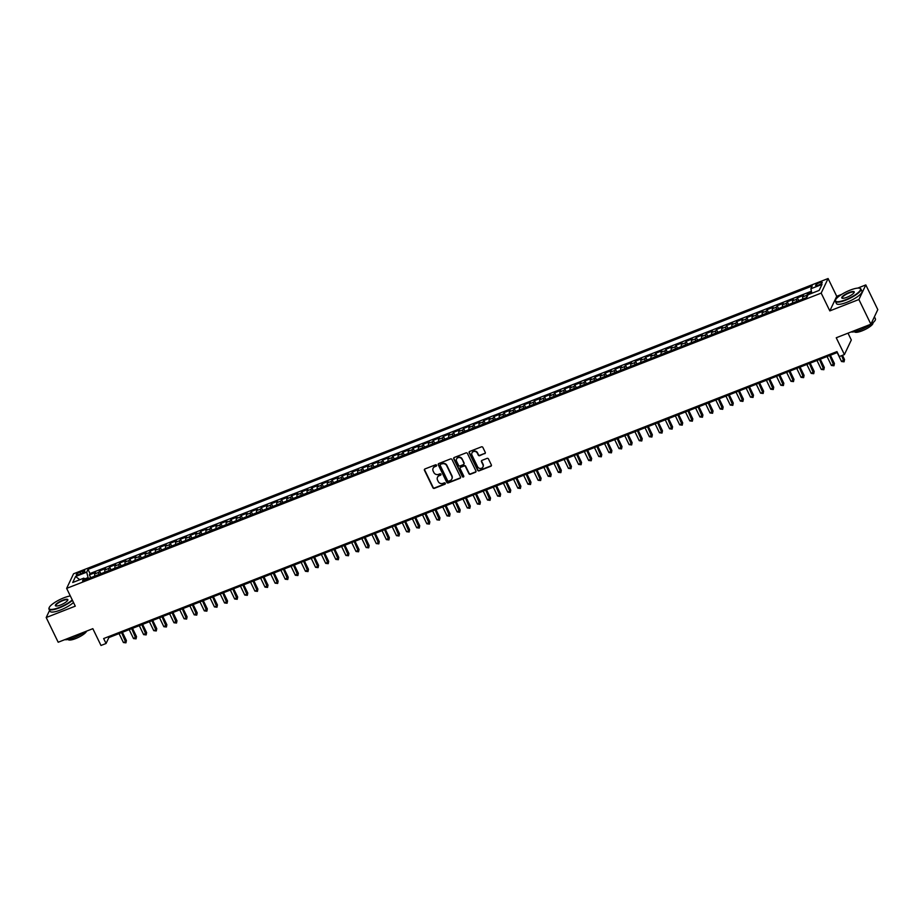 <?xml version="1.0" encoding="UTF-8"?>
<svg xmlns="http://www.w3.org/2000/svg" width="924" height="924" viewBox="0 0 924 924"><rect width="100%" height="100%" fill="white"/><g stroke="black" fill="none" stroke-linecap="round" stroke-linejoin="round"><path stroke-width="1.39" d="M436.544 465.222A0.785 0.716 -154.6 0 0 435.516 464.818L424.971 468.942A1.109 1.028 -154.6 0 0 424.451 470.304L432.929 487.757A1.109 1.028 -154.6 0 0 434.384 488.346L444.941 484.211A0.785 0.716 -154.6 0 0 445.299 483.264A0.785 0.716 -154.6 0 0 444.282 482.859L442.908 483.391A3.569 3.292 -154.6 0 1 438.23 481.531L437.526 480.076A3.569 3.292 -154.6 0 1 439.189 475.733L440.563 475.19A0.785 0.716 -154.6 0 0 440.921 474.243A0.785 0.716 -154.6 0 0 439.893 473.839L438.53 474.37A3.569 3.292 -154.6 0 1 433.853 472.511L433.148 471.055A3.569 3.292 -154.6 0 1 434.811 466.712L436.174 466.17A0.785 0.716 -154.6 0 0 436.544 465.222M819.53 282.675A3.627 0.912 -25.9 0 0 815.673 285.528A3.627 0.912 -25.9 0 0 818.341 285.204A3.627 0.912 -25.9 0 0 822.198 282.351A3.627 0.912 -25.9 0 0 819.53 282.675M484.73 453.696A1.109 1.028 -154.6 0 0 485.25 452.333L482.871 447.435A1.109 1.028 -154.6 0 0 481.416 446.858L469.692 451.443A1.109 1.028 -154.6 0 0 469.173 452.806L477.65 470.258A1.109 1.028 -154.6 0 0 479.117 470.836L490.829 466.25A1.109 1.028 -154.6 0 0 491.349 464.899L488.484 458.985A1.109 1.028 -154.6 0 0 487.017 458.396L482.005 460.36A1.109 1.028 -154.6 0 0 481.485 461.723L482.906 464.657A2.98 2.749 -154.6 0 1 480.295 468.48A2.98 2.749 -154.6 0 1 477.593 466.736L472.014 455.243A2.98 2.749 -154.6 0 1 474.624 451.409A2.98 2.749 -154.6 0 1 477.327 453.164L478.251 455.082A1.109 1.028 -154.6 0 0 479.718 455.659L484.915 453.303A1.109 1.028 -154.6 0 0 485.343 452.991M49.596 610.371L46.2 617.532L58.189 642.238L92.839 628.678L100.993 645.472L106.052 643.497L103.65 638.553L836.948 351.605L839.35 356.537L844.409 354.562L851.316 339.974L848.001 333.171M841.822 294.317L836.728 296.304L829.821 310.891L858.893 299.515L870.893 324.209L836.243 337.768L844.409 354.562M829.821 310.891L821.182 293.104L66.644 588.38L73.55 573.792L828.089 278.528L821.182 293.104M46.2 617.532L75.283 606.156L66.644 588.38M451.998 459.528A1.109 1.028 -154.6 0 0 450.531 458.939L438.819 463.525A1.109 1.028 -154.6 0 0 438.299 464.887L446.777 482.34A1.109 1.028 -154.6 0 0 448.244 482.917L459.956 478.332A1.109 1.028 -154.6 0 0 460.475 476.98L451.998 459.528M454.262 457.484L465.973 452.899A1.109 1.028 -154.6 0 1 467.44 453.476L475.918 470.94A1.109 1.028 -154.6 0 1 475.386 472.291L470.374 474.255A1.109 1.028 -154.6 0 1 468.918 473.677L465.477 466.597A1.109 1.028 -154.6 0 0 464.01 466.019L460.683 467.313A1.109 1.028 -154.6 0 0 460.164 468.676L463.744 476.045A0.785 0.716 -154.6 0 1 463.063 477.05A0.785 0.716 -154.6 0 1 462.358 476.588L453.742 458.847A1.109 1.028 -154.6 0 1 454.262 457.484M858.893 299.515L865.811 284.927L877.8 309.632L870.893 324.209M55.417 602.055L52.633 603.949M811.619 292.238L807.518 293.844L808.003 294.848M806.825 297.332A4.539 1.317 -111.4 0 1 806.837 295.287L802.783 296.87L803.464 295.426L797.4 297.805L798.775 300.623M796.731 301.42A4.539 1.317 -111.4 0 1 796.719 299.237L792.676 300.82L793.358 299.388L787.283 301.755L788.657 304.585M786.613 305.382A4.539 1.317 -111.4 0 1 786.601 303.199L782.559 304.781L783.24 303.349L777.165 305.717L778.539 308.547M776.506 309.344A4.539 1.317 -111.4 0 1 776.483 307.161L772.441 308.743L773.122 307.299L767.059 309.679L768.433 312.497M766.389 313.294A4.539 1.317 -111.4 0 1 766.377 311.111L762.323 312.693L763.005 311.261L756.941 313.629L758.315 316.458M756.271 317.255A4.539 1.317 -111.4 0 1 756.259 315.072L752.217 316.655L752.898 315.223L746.823 317.59L748.197 320.42M746.165 321.217A4.539 1.317 -111.4 0 1 746.142 319.034L742.099 320.616L742.781 319.173L736.717 321.552L738.08 324.37M736.047 325.167A4.539 1.317 -111.4 0 1 736.035 322.984L731.981 324.567L732.663 323.134L726.599 325.514L727.973 328.332M725.929 329.129A4.539 1.317 -111.4 0 1 725.918 326.946L721.875 328.528L722.556 327.096L716.481 329.464L717.856 332.293M715.823 333.09A4.539 1.317 -111.4 0 1 715.8 330.908L711.757 332.49L712.439 331.046L706.363 333.425L707.738 336.244M705.705 337.052A4.539 1.317 -111.4 0 1 705.682 334.858L701.639 336.452L702.321 335.008L696.257 337.387L697.632 340.205M695.587 341.002A4.539 1.317 -111.4 0 1 695.576 338.819L691.522 340.402L692.203 338.969L686.139 341.337L687.514 344.167M685.469 344.964A4.539 1.317 -111.4 0 1 685.458 342.781L681.415 344.363L682.097 342.919L676.021 345.299L677.396 348.129M675.363 348.926A4.539 1.317 -111.4 0 1 675.34 346.743L671.298 348.325L671.979 346.881L665.915 349.26L667.278 352.079M665.245 352.876A4.539 1.317 -111.4 0 1 665.234 350.693L661.18 352.275L661.861 350.843L655.797 353.211L657.172 356.04M655.128 356.837A4.539 1.317 -111.4 0 1 655.116 354.654L651.074 356.237L651.755 354.793L645.68 357.172L647.054 360.002M645.021 360.799A4.539 1.317 -111.4 0 1 644.998 358.616L640.956 360.198L641.637 358.755L635.562 361.134L636.936 363.952M634.904 364.749A4.539 1.317 -111.4 0 1 634.88 362.566L630.838 364.148L631.519 362.716L625.456 365.084L626.83 367.914M624.786 368.711A4.539 1.317 -111.4 0 1 624.774 366.528L620.72 368.11L621.413 366.666L615.338 369.046L616.712 371.875M614.668 372.672A4.539 1.317 -111.4 0 1 614.656 370.489L610.614 372.072L611.295 370.628L605.22 373.007L606.594 375.825M604.562 376.622A4.539 1.317 -111.4 0 1 604.539 374.439L600.496 376.022L601.178 374.59L595.114 376.957L596.477 379.787M594.444 380.584A4.539 1.317 -111.4 0 1 594.432 378.401L590.378 379.983L591.06 378.54L584.996 380.919L586.37 383.749M584.326 384.546A4.539 1.317 -111.4 0 1 584.314 382.363L580.272 383.945L580.953 382.501L574.878 384.881L576.253 387.699M574.22 388.496A4.539 1.317 -111.4 0 1 574.197 386.313L570.154 387.895L570.836 386.463L564.772 388.831L566.135 391.661M564.102 392.457A4.539 1.317 -111.4 0 1 564.09 390.274L560.036 391.857L560.718 390.425L554.654 392.792L556.029 395.622M553.984 396.419A4.539 1.317 -111.4 0 1 553.973 394.236L549.93 395.818L550.612 394.375L544.536 396.754L545.911 399.572M543.866 400.369A4.539 1.317 -111.4 0 1 543.855 398.186L539.812 399.769L540.494 398.336L534.418 400.716L535.793 403.534M533.76 404.331A4.539 1.317 -111.4 0 1 533.737 402.148L529.695 403.73L530.376 402.298L524.312 404.666L525.675 407.496M523.642 408.293A4.539 1.317 -111.4 0 1 523.631 406.11L519.577 407.692L520.258 406.248L514.194 408.627L515.569 411.446M513.525 412.254A4.539 1.317 -111.4 0 1 513.513 410.06L509.471 411.654L510.152 410.21L504.077 412.589L505.451 415.407M503.418 416.204A4.539 1.317 -111.4 0 1 503.395 414.021L499.353 415.604L500.034 414.171L493.97 416.539L495.333 419.369M493.301 420.166A4.539 1.317 -111.4 0 1 493.289 417.983L489.235 419.565L489.916 418.122L483.853 420.501L485.227 423.331M483.183 424.128A4.539 1.317 -111.4 0 1 483.171 421.933L479.129 423.527L479.81 422.083L473.735 424.463L475.109 427.281M473.065 428.078A4.539 1.317 -111.4 0 1 473.053 425.895L469.011 427.477L469.692 426.045L463.617 428.413L464.991 431.242M462.959 432.039A4.539 1.317 -111.4 0 1 462.936 429.856L458.893 431.439L459.575 429.995L453.511 432.374L454.874 435.204M452.841 436.001A4.539 1.317 -111.4 0 1 452.829 433.818L448.775 435.4L449.457 433.957L443.393 436.336L444.767 439.154M442.723 439.951A4.539 1.317 -111.4 0 1 442.712 437.768L438.669 439.35L439.35 437.918L433.275 440.286L434.65 443.116M432.617 443.913A4.539 1.317 -111.4 0 1 432.594 441.73L428.551 443.312L429.233 441.868L423.169 444.248L424.532 447.077M422.499 447.874A4.539 1.317 -111.4 0 1 422.487 445.691L418.433 447.274L419.115 445.83L413.051 448.209L414.426 451.028M412.381 451.824A4.539 1.317 -111.4 0 1 412.37 449.642L408.327 451.224L409.009 449.792L402.933 452.159L404.308 454.989M402.263 455.786A4.539 1.317 -111.4 0 1 402.252 453.603L398.209 455.186L398.891 453.742L392.816 456.121L394.19 458.951M392.157 459.748A4.539 1.317 -111.4 0 1 392.134 457.565L388.092 459.147L388.773 457.703L382.709 460.083L384.072 462.901M382.039 463.698A4.539 1.317 -111.4 0 1 382.028 461.515L377.974 463.097L378.655 461.665L372.591 464.033L373.966 466.863M371.922 467.659A4.539 1.317 -111.4 0 1 371.91 465.477L367.868 467.059L368.549 465.627L362.474 467.994L363.848 470.824M361.815 471.621A4.539 1.317 -111.4 0 1 361.792 469.438L357.75 471.021L358.431 469.577L352.367 471.956L353.73 474.774M351.697 475.571A4.539 1.317 -111.4 0 1 351.686 473.388L347.632 474.971L348.313 473.538L342.25 475.906L343.624 478.736M341.58 479.533A4.539 1.317 -111.4 0 1 341.568 477.35L337.526 478.932L338.207 477.5L332.132 479.868L333.506 482.698M331.462 483.495A4.539 1.317 -111.4 0 1 331.45 481.312L327.408 482.894L328.089 481.45L322.014 483.829L323.388 486.648M321.356 487.445A4.539 1.317 -111.4 0 1 321.333 485.262L317.29 486.844L317.972 485.412L311.908 487.791L313.271 490.609M311.238 491.406A4.539 1.317 -111.4 0 1 311.226 489.223L307.172 490.806L307.854 489.373L301.79 491.741L303.164 494.571M301.12 495.368A4.539 1.317 -111.4 0 1 301.108 493.185L297.066 494.767L297.747 493.324L291.672 495.703L293.047 498.521M291.014 499.33A4.539 1.317 -111.4 0 1 290.991 497.135L286.948 498.729L287.63 497.285L281.566 499.665L282.929 502.483M280.896 503.28A4.539 1.317 -111.4 0 1 280.884 501.097L276.83 502.679L277.512 501.247L271.448 503.615L272.823 506.444M270.778 507.241A4.539 1.317 -111.4 0 1 270.767 505.058L266.724 506.641L267.406 505.197L261.33 507.576L262.705 510.406M260.66 511.203A4.539 1.317 -111.4 0 1 260.649 509.009L256.606 510.602L257.288 509.159L251.213 511.538L252.587 514.356M250.554 515.153A4.539 1.317 -111.4 0 1 250.531 512.97L246.489 514.553L247.17 513.12L241.106 515.488L242.481 518.318M240.436 519.115A4.539 1.317 -111.4 0 1 240.425 516.932L236.371 518.514L237.052 517.07L230.988 519.45L232.363 522.279M230.319 523.076A4.539 1.317 -111.4 0 1 230.307 520.893L226.264 522.476L226.946 521.032L220.871 523.411L222.245 526.23M220.212 527.027A4.539 1.317 -111.4 0 1 220.189 524.844L216.147 526.426L216.828 524.994L210.764 527.361L212.127 530.191M210.095 530.988A4.539 1.317 -111.4 0 1 210.083 528.805L206.029 530.388L206.71 528.944L200.647 531.323L202.021 534.153M199.977 534.95A4.539 1.317 -111.4 0 1 199.965 532.767L195.923 534.349L196.604 532.905L190.529 535.285L191.903 538.103M189.87 538.9A4.539 1.317 -111.4 0 1 189.847 536.717L185.805 538.299L186.486 536.867L180.411 539.235L181.785 542.065M179.753 542.862A4.539 1.317 -111.4 0 1 179.73 540.679L175.687 542.261L176.368 540.817L170.305 543.197L171.679 546.026M169.635 546.823A4.539 1.317 -111.4 0 1 169.623 544.64L165.569 546.223L166.251 544.779L160.187 547.158L161.561 549.976M159.517 550.773A4.539 1.317 -111.4 0 1 159.505 548.59L155.463 550.173L156.144 548.74L150.069 551.108L151.444 553.938M149.411 554.735A4.539 1.317 -111.4 0 1 149.388 552.552L145.345 554.134L146.027 552.702L139.963 555.07L141.326 557.9M139.293 558.697A4.539 1.317 -111.4 0 1 139.281 556.514L135.227 558.096L135.909 556.652L129.845 559.032L131.22 561.85M129.175 562.647A4.539 1.317 -111.4 0 1 129.164 560.464L125.121 562.046L125.803 560.614L119.727 562.982L121.102 565.811M119.069 566.608A4.539 1.317 -111.4 0 1 119.046 564.425L115.003 566.008L115.685 564.576L109.621 566.943L110.984 569.773M108.951 570.57A4.539 1.317 -111.4 0 1 108.928 568.387L104.886 569.969L105.567 568.526L99.503 570.905L98.822 572.337A4.539 1.317 68.6 0 0 98.833 574.52M100.878 573.723L99.503 570.905M78.886 574.532L81.116 573.654A3.523 0.889 -25.9 0 0 84.858 570.905A3.523 0.889 -25.9 0 0 82.271 571.217L80.041 572.083A3.523 0.889 -25.9 0 0 76.299 574.843A3.523 0.889 -25.9 0 0 78.886 574.532M811.838 293.266L810.891 288.762L812.196 286.001L87.999 569.392L86.694 572.152L88.323 578.632M810.891 288.762L822.014 284.407L819.172 290.402L808.05 294.744L806.744 297.505L82.548 580.896L83.853 578.147L72.73 582.49L75.56 576.507L86.694 572.152M811.411 291.245L90.009 573.538L89.385 574.867L95.461 572.487L94.768 573.919A4.539 1.317 68.6 0 0 94.791 576.114M108.928 568.387L109.621 566.943M119.046 564.425L119.727 562.982M129.164 560.464L129.845 559.032M139.281 556.514L139.963 555.07M149.388 552.552L150.069 551.108M159.505 548.59L160.187 547.158M169.623 544.64L170.305 543.197M179.73 540.679L180.411 539.235M189.847 536.717L190.529 535.285M199.965 532.767L200.647 531.323M210.083 528.805L210.764 527.361M220.189 524.844L220.871 523.411M230.307 520.893L230.988 519.45M240.425 516.932L241.106 515.488M250.531 512.97L251.213 511.538M260.649 509.009L261.33 507.576M270.767 505.058L271.448 503.615M280.884 501.097L281.566 499.665M290.991 497.135L291.672 495.703M301.108 493.185L301.79 491.741M311.226 489.223L311.908 487.791M321.333 485.262L322.014 483.829M331.45 481.312L332.132 479.868M341.568 477.35L342.25 475.906M351.686 473.388L352.367 471.956M361.792 469.438L362.474 467.994M371.91 465.477L372.591 464.033M382.028 461.515L382.709 460.083M392.134 457.565L392.816 456.121M402.252 453.603L402.933 452.159M412.37 449.642L413.051 448.209M422.487 445.691L423.169 444.248M432.594 441.73L433.275 440.286M442.712 437.768L443.393 436.336M452.829 433.818L453.511 432.374M462.936 429.856L463.617 428.413M473.053 425.895L473.735 424.463M483.171 421.933L483.853 420.501M493.289 417.983L493.97 416.539M503.395 414.021L504.077 412.589M513.513 410.06L514.194 408.627M523.631 406.11L524.312 404.666M533.737 402.148L534.418 400.716M543.855 398.186L544.536 396.754M553.973 394.236L554.654 392.792M564.09 390.274L564.772 388.831M574.197 386.313L574.878 384.881M584.314 382.363L584.996 380.919M594.432 378.401L595.114 376.957M604.539 374.439L605.22 373.007M614.656 370.489L615.338 369.046M624.774 366.528L625.456 365.084M634.88 362.566L635.562 361.134M644.998 358.616L645.68 357.172M655.116 354.654L655.797 353.211M665.234 350.693L665.915 349.26M675.34 346.743L676.021 345.299M685.458 342.781L686.139 341.337M695.576 338.819L696.257 337.387M705.682 334.858L706.363 333.425M715.8 330.908L716.481 329.464M725.918 326.946L726.599 325.514M736.035 322.984L736.717 321.552M746.142 319.034L746.823 317.59M756.259 315.072L756.941 313.629M766.377 311.111L767.059 309.679M776.483 307.161L777.165 305.717M786.601 303.199L787.283 301.755M796.719 299.237L797.4 297.805M806.837 295.287L807.518 293.844M87.861 577.673L84.719 578.909M836.728 296.304L828.089 278.528M865.811 284.927L857.68 288.115M106.052 643.497L108.847 637.583L837.387 352.494M108.42 636.694L108.847 637.583M90.76 577.685L89.385 574.867M90.009 573.538L87.999 569.392M85.609 579.706L83.853 578.147M104.886 569.969A4.539 1.317 68.6 0 0 104.909 572.152M115.003 566.008A4.539 1.317 68.6 0 0 115.015 568.191M125.121 562.046A4.539 1.317 68.6 0 0 125.133 564.241M135.227 558.096A4.539 1.317 68.6 0 0 135.25 560.279M145.345 554.134A4.539 1.317 68.6 0 0 145.357 556.317M155.463 550.173A4.539 1.317 68.6 0 0 155.475 552.356M165.569 546.223A4.539 1.317 68.6 0 0 165.592 548.406M175.687 542.261A4.539 1.317 68.6 0 0 175.71 544.444M185.805 538.299A4.539 1.317 68.6 0 0 185.816 540.482M195.923 534.349A4.539 1.317 68.6 0 0 195.934 536.532M206.029 530.388A4.539 1.317 68.6 0 0 206.052 532.571M216.147 526.426A4.539 1.317 68.6 0 0 216.158 528.609M226.264 522.476A4.539 1.317 68.6 0 0 226.276 524.659M236.371 518.514A4.539 1.317 68.6 0 0 236.394 520.697M246.489 514.553A4.539 1.317 68.6 0 0 246.512 516.735M256.606 510.602A4.539 1.317 68.6 0 0 256.618 512.785M266.724 506.641A4.539 1.317 68.6 0 0 266.736 508.824M276.83 502.679A4.539 1.317 68.6 0 0 276.853 504.862M286.948 498.729A4.539 1.317 68.6 0 0 286.96 500.912M297.066 494.767A4.539 1.317 68.6 0 0 297.078 496.95M307.172 490.806A4.539 1.317 68.6 0 0 307.195 492.989M317.29 486.844A4.539 1.317 68.6 0 0 317.302 489.039M327.408 482.894A4.539 1.317 68.6 0 0 327.419 485.077M337.526 478.932A4.539 1.317 68.6 0 0 337.537 481.115M347.632 474.971A4.539 1.317 68.6 0 0 347.655 477.154M357.75 471.021A4.539 1.317 68.6 0 0 357.761 473.204M367.868 467.059A4.539 1.317 68.6 0 0 367.879 469.242M377.974 463.097A4.539 1.317 68.6 0 0 377.997 465.28M388.092 459.147A4.539 1.317 68.6 0 0 388.103 461.33M398.209 455.186A4.539 1.317 68.6 0 0 398.221 457.368M408.327 451.224A4.539 1.317 68.6 0 0 408.339 453.407M418.433 447.274A4.539 1.317 68.6 0 0 418.457 449.457M428.551 443.312A4.539 1.317 68.6 0 0 428.563 445.495M438.669 439.35A4.539 1.317 68.6 0 0 438.681 441.533M448.775 435.4A4.539 1.317 68.6 0 0 448.798 437.583M458.893 431.439A4.539 1.317 68.6 0 0 458.905 433.622M469.011 427.477A4.539 1.317 68.6 0 0 469.022 429.66M479.129 423.527A4.539 1.317 68.6 0 0 479.14 425.71M489.235 419.565A4.539 1.317 68.6 0 0 489.258 421.748M499.353 415.604A4.539 1.317 68.6 0 0 499.364 417.787M509.471 411.654A4.539 1.317 68.6 0 0 509.482 413.837M519.577 407.692A4.539 1.317 68.6 0 0 519.6 409.875M529.695 403.73A4.539 1.317 68.6 0 0 529.706 405.913M539.812 399.769A4.539 1.317 68.6 0 0 539.824 401.963M549.93 395.818A4.539 1.317 68.6 0 0 549.942 398.001M560.036 391.857A4.539 1.317 68.6 0 0 560.059 394.04M570.154 387.895A4.539 1.317 68.6 0 0 570.166 390.078M580.272 383.945A4.539 1.317 68.6 0 0 580.284 386.128M590.378 379.983A4.539 1.317 68.6 0 0 590.401 382.166M600.496 376.022A4.539 1.317 68.6 0 0 600.508 378.205M610.614 372.072A4.539 1.317 68.6 0 0 610.625 374.255M620.72 368.11A4.539 1.317 68.6 0 0 620.743 370.293M630.838 364.148A4.539 1.317 68.6 0 0 630.861 366.331M640.956 360.198A4.539 1.317 68.6 0 0 640.967 362.381M651.074 356.237A4.539 1.317 68.6 0 0 651.085 358.42M661.18 352.275A4.539 1.317 68.6 0 0 661.203 354.458M671.298 348.325A4.539 1.317 68.6 0 0 671.309 350.508M681.415 344.363A4.539 1.317 68.6 0 0 681.427 346.546M691.522 340.402A4.539 1.317 68.6 0 0 691.545 342.585M701.639 336.452A4.539 1.317 68.6 0 0 701.663 338.634M711.757 332.49A4.539 1.317 68.6 0 0 711.769 334.673M721.875 328.528A4.539 1.317 68.6 0 0 721.887 330.711M731.981 324.567A4.539 1.317 68.6 0 0 732.004 326.761M742.099 320.616A4.539 1.317 68.6 0 0 742.111 322.799M752.217 316.655A4.539 1.317 68.6 0 0 752.228 318.838M762.323 312.693A4.539 1.317 68.6 0 0 762.346 314.888M772.441 308.743A4.539 1.317 68.6 0 0 772.464 310.926M782.559 304.781A4.539 1.317 68.6 0 0 782.57 306.964M792.676 300.82A4.539 1.317 68.6 0 0 792.688 303.003M802.783 296.87A4.539 1.317 68.6 0 0 802.806 299.053M79.822 579.718L75.56 576.507M436.613 465.615A0.785 0.716 -154.6 0 1 436.371 465.777L434.996 466.32A3.569 3.292 -154.6 0 0 433.194 468.087M437.583 477.107A3.569 3.292 -154.6 0 1 439.385 475.329L440.748 474.797A0.785 0.716 -154.6 0 0 440.991 474.636M424.555 469.253A1.109 1.028 -154.6 0 0 424.636 469.912L433.113 487.364A1.109 1.028 -154.6 0 0 434.58 487.941L445.125 483.818A0.785 0.716 -154.6 0 0 445.368 483.656M438.403 463.836A1.109 1.028 -154.6 0 0 438.484 464.495L446.962 481.947A1.109 1.028 -154.6 0 0 448.429 482.524L460.14 477.939A1.109 1.028 -154.6 0 0 460.556 477.639M440.575 464.46A0.785 0.716 -154.6 0 0 440.205 465.407L447.643 480.734A0.785 0.716 -154.6 0 0 448.671 481.138L450.115 480.572A3.569 3.292 -154.6 0 0 451.778 476.23L446.696 465.754A3.569 3.292 -154.6 0 0 442.007 463.894L440.76 464.067A0.785 0.716 -154.6 0 0 440.321 464.622M451.917 478.794A3.569 3.292 -154.6 0 0 451.963 475.837L451.778 476.23M440.76 464.067L442.203 463.502A3.569 3.292 -154.6 0 1 446.881 465.361L451.963 475.837M460.267 467.625A1.109 1.028 -154.6 0 1 460.868 466.92L464.195 465.627A1.109 1.028 -154.6 0 1 465.661 466.204L469.103 473.284A1.109 1.028 -154.6 0 0 470.57 473.862L475.583 471.898A1.109 1.028 -154.6 0 0 475.999 471.598M453.834 457.796A1.109 1.028 -154.6 0 0 453.927 458.454L462.543 476.195A0.785 0.716 -154.6 0 0 463.813 476.438M461.908 459.251A2.98 2.749 -154.6 0 0 456.56 459.009A2.98 2.749 -154.6 0 0 456.595 461.33L458.57 465.373A1.109 1.028 -154.6 0 0 460.025 465.962L463.351 464.657A1.109 1.028 -154.6 0 0 463.871 463.294L462.092 458.858A2.98 2.749 -154.6 0 0 456.664 458.824M463.964 463.952A1.109 1.028 -154.6 0 0 464.067 462.901L463.871 463.294M462.092 458.858L464.067 462.901M472.083 452.737A2.98 2.749 -154.6 0 1 477.512 452.772L478.436 454.677A1.109 1.028 -154.6 0 0 479.903 455.266L484.915 453.303M483.021 466.77A2.98 2.749 -154.6 0 0 483.09 464.264L482.906 464.657M481.577 460.672A1.109 1.028 -154.6 0 0 481.67 461.33L483.09 464.264M469.276 451.755A1.109 1.028 -154.6 0 0 469.357 452.402L477.835 469.866A1.109 1.028 -154.6 0 0 479.302 470.443L491.014 465.858A1.109 1.028 -154.6 0 0 491.441 465.557M94.606 576.183L90.968 577.604M119.057 633.587L123.412 642.526L125.93 641.545L126.403 640.551L122.384 632.282M126.403 640.551L125.941 642.827L121.587 632.594M125.941 642.827L123.412 642.526M70.328 595.957A13.848 3.488 -25.9 0 0 63.883 597.816A13.848 3.488 -25.9 0 0 49.18 607.646A13.848 3.488 -25.9 0 0 59.321 607.438A13.848 3.488 -25.9 0 0 72.245 599.907M72.442 600.323A14.183 3.581 154.1 0 1 59.413 607.853A14.183 3.581 154.1 0 1 48.984 609.124A14.183 3.581 154.1 0 1 49.018 608.073A14.183 3.581 154.1 0 1 49.111 607.853M62.74 600.23A6.918 1.744 154.1 0 1 67.81 600.115A6.918 1.744 154.1 0 1 60.464 605.035A6.918 1.744 154.1 0 1 55.786 605.959A6.918 1.744 154.1 0 1 56.745 603.591A6.918 1.744 154.1 0 1 62.74 600.23M67.706 600.346A6.584 1.663 -25.9 0 0 67.671 600.046A6.584 1.663 -25.9 0 0 62.832 600.635A6.584 1.663 -25.9 0 0 55.821 605.798A6.584 1.663 -25.9 0 0 56.029 606.017M84.939 631.773A14.183 3.581 154.1 0 1 73.897 637.687A14.183 3.581 154.1 0 1 64.726 639.674M86.567 631.138A10.21 2.576 154.1 0 1 75.664 638.576A10.21 2.576 154.1 0 1 68.145 639.5L68.133 639.454M73.504 602.494A14.183 3.581 154.1 0 1 60.464 610.025A14.183 3.581 154.1 0 1 50.046 611.295L48.984 609.124M850.288 290.09A13.848 3.488 -25.9 0 0 835.585 299.919A13.848 3.488 -25.9 0 0 845.726 299.711A13.848 3.488 -25.9 0 0 857.726 292.977A13.848 3.488 -25.9 0 0 859.632 288.242A13.848 3.488 -25.9 0 0 850.288 290.09M859.828 288.311A14.183 3.581 154.1 0 1 860.059 288.369A14.183 3.581 154.1 0 1 860.914 288.993A14.183 3.581 154.1 0 1 845.818 300.115A14.183 3.581 154.1 0 1 835.388 301.386A14.183 3.581 154.1 0 1 835.423 300.335A14.183 3.581 154.1 0 1 835.515 300.127M849.144 292.492A6.918 1.744 154.1 0 1 854.215 292.388A6.918 1.744 154.1 0 1 846.869 297.297A6.918 1.744 154.1 0 1 842.191 298.221A6.918 1.744 154.1 0 1 843.138 295.853A6.918 1.744 154.1 0 1 849.144 292.492M854.111 292.608A6.584 1.663 -25.9 0 0 854.065 292.319A6.584 1.663 -25.9 0 0 849.237 292.908A6.584 1.663 -25.9 0 0 842.226 298.071A6.584 1.663 -25.9 0 0 842.434 298.279M874.404 316.793L875.398 318.838A14.183 3.581 154.1 0 1 860.302 329.96A14.183 3.581 154.1 0 1 851.131 331.947M872.903 322.799L872.926 322.834A10.21 2.576 154.1 0 1 862.057 330.85A10.21 2.576 154.1 0 1 854.55 331.762L854.527 331.728M860.914 288.993L861.965 291.175A14.183 3.581 154.1 0 1 846.869 302.298A14.183 3.581 154.1 0 1 836.439 303.569L835.388 301.386M874.254 317.105A14.183 3.581 154.1 0 1 873.746 318.179M104.724 572.222L101.086 573.642M129.175 629.625L133.518 638.576L136.521 636.601L132.502 628.332M136.521 636.601L136.059 638.865L131.705 628.643M136.059 638.865L133.518 638.576M114.842 568.26L111.203 569.681M139.293 625.675L143.636 634.615L146.627 632.64L142.619 624.37M146.627 632.64L146.165 634.915L141.822 624.682M146.165 634.915L143.636 634.615M124.959 564.31L121.321 565.731M149.411 621.713L153.754 630.653L156.283 629.671L156.745 628.678L152.726 620.408M156.745 628.678L156.283 630.953L151.94 620.72M156.283 630.953L153.754 630.653M135.066 560.348L131.427 561.769M159.517 617.752L163.86 626.703L166.863 624.728L162.843 616.458M166.863 624.728L166.401 626.992L162.047 616.77M166.401 626.992L163.86 626.703M145.184 556.387L141.545 557.807M169.635 613.802L173.978 622.741L176.969 620.766L172.961 612.496M176.969 620.766L176.507 623.042L172.164 612.808M176.507 623.042L173.978 622.741M155.301 552.425L151.663 553.857M179.753 609.84L184.095 618.78L186.625 617.798L187.087 616.805L183.067 608.535M187.087 616.805L186.625 619.08L182.282 608.847M186.625 619.08L184.095 618.78M165.408 548.475L161.769 549.896M189.859 605.878L194.213 614.83L197.205 612.855L193.185 604.585M197.205 612.855L196.743 615.118L192.388 604.885M196.743 615.118L194.213 614.83M175.525 544.513L171.887 545.934M199.977 601.917L204.32 610.868L207.322 608.893L203.303 600.623M207.322 608.893L206.861 611.168L202.506 600.935M206.861 611.168L204.32 610.868M185.643 540.552L182.005 541.984M210.095 597.967L214.437 606.906L216.967 605.925L217.429 604.931L213.421 596.661M217.429 604.931L216.967 607.207L212.624 596.973M216.967 607.207L214.437 606.906M195.761 536.601L192.123 538.022M220.212 594.005L224.555 602.956L227.547 600.981L223.527 592.711M227.547 600.981L227.085 603.245L222.73 593.012M227.085 603.245L224.555 602.956M205.867 532.64L202.229 534.06M230.319 590.043L234.661 598.995L237.664 597.019L233.645 588.75M237.664 597.019L237.202 599.295L232.848 589.062M237.202 599.295L234.661 598.995M215.985 528.678L212.347 530.11M240.436 586.093L244.779 595.033L247.309 594.051L247.771 593.058L243.763 584.788M247.771 593.058L247.309 595.333L242.966 585.1M247.309 595.333L244.779 595.033M226.103 524.728L222.465 526.149M250.554 582.132L254.897 591.083L257.426 590.09L257.888 589.108L253.869 580.826M257.888 589.108L257.426 591.372L253.084 581.138M257.426 591.372L254.897 591.083M236.209 520.766L232.571 522.187M260.66 578.17L265.003 587.121L268.006 585.146L263.987 576.876M268.006 585.146L267.544 587.421L263.19 577.188M267.544 587.421L265.003 587.121M246.327 516.805L242.689 518.237M270.778 574.22L275.121 583.159L277.65 582.178L278.124 581.184L274.105 572.915M278.124 581.184L277.662 583.46L273.308 573.226M277.662 583.46L275.121 583.159M256.445 512.855L252.806 514.275M280.896 570.258L285.239 579.209L288.23 577.234L284.222 568.953M288.23 577.234L287.768 579.498L283.425 569.265M287.768 579.498L285.239 579.209M266.562 508.893L262.924 510.314M291.014 566.297L295.357 575.248L298.348 573.273L294.329 565.003M298.348 573.273L297.886 575.537L293.532 565.315M297.886 575.537L295.357 575.248M276.669 504.931L273.03 506.364M301.12 562.346L305.463 571.286L308.466 569.311L304.446 561.041M308.466 569.311L308.004 571.586L303.649 561.353M308.004 571.586L305.463 571.286M286.787 500.981L283.148 502.402M311.238 558.385L315.581 567.324L318.11 566.343L318.572 565.349L314.564 557.08M318.572 565.349L318.11 567.625L313.767 557.391M318.11 567.625L315.581 567.324M296.904 497.02L293.266 498.44M321.356 554.423L325.698 563.374L328.69 561.399L324.671 553.13M328.69 561.399L328.228 563.663L323.885 553.441M328.228 563.663L325.698 563.374M307.011 493.058L303.372 494.479M331.462 550.473L335.805 559.413L338.808 557.438L334.788 549.168M338.808 557.438L338.346 559.713L333.991 549.48M338.346 559.713L335.805 559.413M317.128 489.108L313.49 490.529M341.58 546.511L345.923 555.451L348.452 554.469L348.926 553.476L344.906 545.206M348.926 553.476L348.464 555.751L344.109 545.518M348.464 555.751L345.923 555.451M327.246 485.146L323.608 486.567M351.697 542.55L356.04 551.501L359.032 549.526L355.024 541.256M359.032 549.526L358.57 551.79L354.227 541.568M358.57 551.79L356.04 551.501M337.364 481.185L333.726 482.605M361.815 538.6L366.158 547.539L368.688 546.546L369.15 545.564L365.13 537.294M369.15 545.564L368.688 547.84L364.333 537.606M368.688 547.84L366.158 547.539M347.47 477.234L343.832 478.655M371.922 534.638L376.264 543.578L378.794 542.596L379.267 541.603L375.248 533.333M379.267 541.603L378.805 543.878L374.451 533.645M378.805 543.878L376.264 543.578M357.588 473.273L353.95 474.693M382.039 530.676L386.382 539.628L389.374 537.653L385.366 529.383M389.374 537.653L388.912 539.916L384.569 529.695M388.912 539.916L386.382 539.628M367.706 469.311L364.068 470.732M392.157 526.726L396.5 535.666L399.029 534.673L399.491 533.691L395.472 525.421M399.491 533.691L399.029 535.966L394.687 525.733M399.029 535.966L396.5 535.666M377.812 465.349L374.174 466.782M402.263 522.765L406.606 531.704L409.136 530.722L409.609 529.729L405.59 521.459M409.609 529.729L409.147 532.005L404.793 521.771M409.147 532.005L406.606 531.704M387.93 461.399L384.292 462.82M412.381 518.803L416.724 527.754L419.727 525.779L415.708 517.509M419.727 525.779L419.265 528.043L414.911 517.81M419.265 528.043L416.724 527.754M398.048 457.438L394.409 458.858M422.499 514.841L426.842 523.793L429.833 521.817L425.825 513.548M429.833 521.817L429.371 524.093L425.028 513.86M429.371 524.093L426.842 523.793M408.165 453.476L404.527 454.908M432.617 510.891L436.96 519.831L439.489 518.849L439.951 517.856L435.932 509.586M439.951 517.856L439.489 520.131L435.135 509.898M439.489 520.131L436.96 519.831M418.272 449.526L414.633 450.947M442.723 506.929L447.066 515.881L450.069 513.906L446.049 505.636M450.069 513.906L449.607 516.169L445.252 505.936M449.607 516.169L447.066 515.881M428.389 445.564L424.751 446.985M452.841 502.968L457.184 511.919L460.175 509.944L456.167 501.674M460.175 509.944L459.713 512.219L455.37 501.986M459.713 512.219L457.184 511.919M438.507 441.603L434.869 443.035M462.959 499.018L467.301 507.957L469.831 506.976L470.293 505.982L466.274 497.713M470.293 505.982L469.831 508.258L465.488 498.024M469.831 508.258L467.301 507.957M448.614 437.653L444.975 439.073M473.065 495.056L477.408 504.007L480.411 502.032L476.391 493.751M480.411 502.032L479.949 504.296L475.594 494.063M479.949 504.296L477.408 504.007M458.731 433.691L455.093 435.112M483.183 491.094L487.526 500.046L490.517 498.071L486.509 489.801M490.517 498.071L490.067 500.334L485.712 490.113M490.067 500.334L487.526 500.046M468.849 429.729L465.211 431.162M493.301 487.144L497.643 496.084L500.173 495.102L500.635 494.109L496.615 485.839M500.635 494.109L500.173 496.384L495.83 486.151M500.173 496.384L497.643 496.084M478.967 425.779L475.329 427.2M503.407 483.183L507.761 492.122L510.279 491.141L510.753 490.159L506.733 481.878M510.753 490.159L510.291 492.423L505.936 482.189M510.291 492.423L507.761 492.122M489.073 421.818L485.435 423.238M513.525 479.221L517.867 488.172L520.87 486.197L516.851 477.927M520.87 486.197L520.408 488.461L516.054 478.239M520.408 488.461L517.867 488.172M499.191 417.856L495.553 419.288M523.642 475.271L527.985 484.211L530.977 482.236L526.969 473.966M530.977 482.236L530.515 484.511L526.172 474.278M530.515 484.511L527.985 484.211M509.309 413.906L505.671 415.326M533.76 471.309L538.103 480.249L540.632 479.267L541.094 478.274L537.075 470.004M541.094 478.274L540.632 480.549L536.29 470.316M540.632 480.549L538.103 480.249M519.415 409.944L515.777 411.365M543.866 467.348L548.209 476.299L551.212 474.324L547.193 466.054M551.212 474.324L550.75 476.588L546.396 466.366M550.75 476.588L548.209 476.299M529.533 405.983L525.895 407.403M553.984 463.398L558.327 472.337L561.318 470.362L557.311 462.092M561.318 470.362L560.856 472.638L556.514 462.404M560.856 472.638L558.327 472.337M539.651 402.032L536.012 403.453M564.102 459.436L568.445 468.376L570.974 467.394L571.436 466.401L567.417 458.131M571.436 466.401L570.974 468.676L566.631 458.443M570.974 468.676L568.445 468.376M549.757 398.071L546.13 399.491M574.208 455.474L578.563 464.426L581.554 462.45L577.535 454.181M581.554 462.45L581.092 464.714L576.738 454.493M581.092 464.714L578.563 464.426M559.875 394.109L556.236 395.53M584.326 451.524L588.669 460.464L591.672 458.489L587.652 450.219M591.672 458.489L591.21 460.764L586.856 450.531M591.21 460.764L588.669 460.464M569.993 390.147L566.354 391.58M594.444 447.562L598.787 456.502L601.316 455.52L601.778 454.527L597.77 446.257M601.778 454.527L601.316 456.803L596.973 446.569M601.316 456.803L598.787 456.502M580.11 386.197L576.472 387.618M604.562 443.601L608.904 452.552L611.896 450.577L607.876 442.307M611.896 450.577L611.434 452.841L607.091 442.619M611.434 452.841L608.904 452.552M590.217 382.236L586.578 383.656M614.668 439.639L619.011 448.59L622.014 446.615L617.994 438.346M622.014 446.615L621.552 448.891L617.197 438.657M621.552 448.891L619.011 448.59M600.334 378.274L596.696 379.706M624.786 435.689L629.129 444.629L631.658 443.647L632.12 442.654L628.112 434.384M632.12 442.654L631.658 444.929L627.315 434.696M631.658 444.929L629.129 444.629M610.452 374.324L606.814 375.745M634.904 431.727L639.246 440.679L642.238 438.704L638.218 430.434M642.238 438.704L641.776 440.967L637.433 430.734M641.776 440.967L639.246 440.679M620.558 370.362L616.92 371.783M645.01 427.766L649.364 436.717L652.356 434.742L648.336 426.472M652.356 434.742L651.894 437.017L647.539 426.784M651.894 437.017L649.364 436.717M630.676 366.401L627.038 367.833M655.128 423.816L659.47 432.755L662 431.774L662.473 430.78L658.454 422.511M662.473 430.78L662.011 433.056L657.657 422.822M662.011 433.056L659.47 432.755M640.794 362.451L637.156 363.871M665.245 419.854L669.588 428.805L672.58 426.83L668.572 418.549M672.58 426.83L672.118 429.094L667.775 418.861M672.118 429.094L669.588 428.805M650.912 358.489L647.274 359.91M675.363 415.892L679.706 424.844L682.697 422.869L678.678 414.599M682.697 422.869L682.235 425.144L677.893 414.911M682.235 425.144L679.706 424.844M661.018 354.527L657.38 355.959M685.469 411.942L689.812 420.882L692.342 419.9L692.815 418.907L688.796 410.637M692.815 418.907L692.353 421.182L687.999 410.949M692.353 421.182L689.812 420.882M671.136 350.577L667.498 351.998M695.587 407.981L699.93 416.932L702.921 414.957L698.914 406.676M702.921 414.957L702.459 417.221L698.117 406.987M702.459 417.221L699.93 416.932M681.254 346.616L677.615 348.036M705.705 404.019L710.048 412.97L713.039 410.995L709.02 402.725M713.039 410.995L712.577 413.259L708.234 403.037M712.577 413.259L710.048 412.97M691.36 342.654L687.722 344.086M715.811 400.069L720.166 409.009L723.157 407.034L719.138 398.764M723.157 407.034L722.695 409.309L718.341 399.076M722.695 409.309L720.166 409.009M701.478 338.704L697.839 340.124M725.929 396.107L730.272 405.047L732.801 404.065L733.275 403.083L729.255 394.802M733.275 403.083L732.813 405.347L728.459 395.114M732.813 405.347L730.272 405.047M711.596 334.742L707.957 336.163M736.047 392.146L740.39 401.097L743.381 399.122L739.373 390.852M743.381 399.122L742.919 401.386L738.576 391.164M742.919 401.386L740.39 401.097M721.713 330.78L718.075 332.213M746.165 388.196L750.507 397.135L753.037 396.142L753.499 395.16L749.48 386.89M753.499 395.16L753.037 397.436L748.683 387.202M753.037 397.436L750.507 397.135M731.82 326.83L728.181 328.251M756.271 384.234L760.614 393.174L763.143 392.192L763.617 391.199L759.597 382.929M763.617 391.199L763.155 393.474L758.8 383.241M763.155 393.474L760.614 393.174M741.937 322.869L738.299 324.289M766.389 380.272L770.731 389.223L773.723 387.248L769.715 378.979M773.723 387.248L773.261 389.512L768.918 379.29M773.261 389.512L770.731 389.223M752.055 318.907L748.417 320.328M776.506 376.322L780.849 385.262L783.379 384.269L783.841 383.287L779.821 375.017M783.841 383.287L783.379 385.562L779.036 375.329M783.379 385.562L780.849 385.262M762.161 314.957L758.523 316.378M786.613 372.36L790.956 381.3L793.485 380.318L793.959 379.325L789.939 371.055M793.959 379.325L793.497 381.6L789.142 371.367M793.497 381.6L790.956 381.3M772.279 310.995L768.641 312.416M796.731 368.399L801.073 377.35L804.076 375.375L800.057 367.105M804.076 375.375L803.614 377.639L799.26 367.417M803.614 377.639L801.073 377.35M782.397 307.034L778.759 308.454M806.848 364.449L811.191 373.388L814.183 371.413L810.175 363.144M814.183 371.413L813.721 373.689L809.378 363.455M813.721 373.689L811.191 373.388M792.515 303.072L788.877 304.504M816.966 360.487L821.309 369.427L823.838 368.445L824.3 367.452L820.281 359.182M824.3 367.452L823.838 369.727L819.484 359.494M823.838 369.727L821.309 369.427M802.621 299.122L798.983 300.543M827.072 356.525L831.415 365.477L834.418 363.502L830.399 355.232M834.418 363.502L833.956 365.765L829.602 355.532M833.956 365.765L831.415 365.477M837.19 352.564L841.533 361.515L844.524 359.54L842.48 355.313M844.524 359.54L844.062 361.815L841.683 355.624M844.062 361.815L841.533 361.515M98.822 572.337L94.768 573.919M80.862 573.758L80.041 572.083M83.01 572.741L82.271 571.217"/></g></svg>
